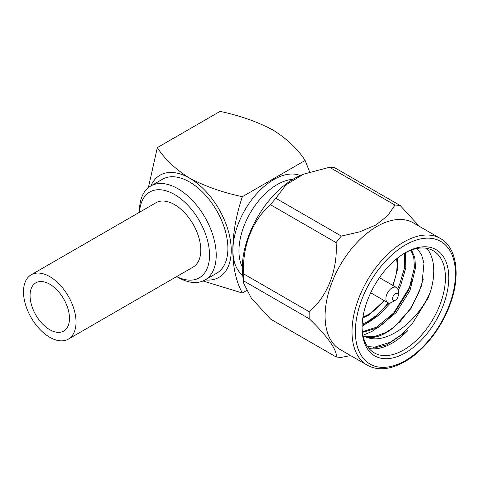 <?xml version="1.0" encoding="UTF-8"?>
<svg xmlns="http://www.w3.org/2000/svg" width="480" height="480" viewBox="0 0 480 480"><rect width="100%" height="100%" fill="white"/><g stroke="black" fill="none" stroke-linecap="round" stroke-linejoin="round"><path stroke-width="0.72" d="M49.764 337.284A37.146 21.444 -120 0 0 68.334 339.126A37.146 21.444 -120 0 0 68.334 296.232A37.146 21.444 -120 0 0 31.188 274.788A37.146 21.444 -120 0 0 25.494 304.554A37.146 21.444 -120 0 0 49.764 337.284M49.764 329.706A27.858 16.086 -120 0 0 63.69 331.086A27.858 16.086 -120 0 0 63.69 298.914A27.858 16.086 -120 0 0 35.832 282.828A27.858 16.086 -120 0 0 31.56 305.154A27.858 16.086 -120 0 0 49.764 329.706M68.334 339.126L193.092 267.096A37.146 21.444 -120 0 0 193.092 224.208A37.146 21.444 -120 0 0 155.946 202.758L31.188 274.788M373.614 347.442L390.354 342.204L401.328 334.71L411.972 324.162L428.01 298.176L430.464 291.66C418.926 320.13 387.3 345.234 367.074 337.416L363.18 336.36M411.558 249.984L414.756 257.556L415.608 267.444L410.058 290.352L396.222 312.528L377.616 327.9L362.454 332.364M405.588 252.624L405.78 267.918L400.788 285.006L398.184 290.556M390.444 302.862L379.746 314.496L368.346 322.554L362.1 325.296M423.3 278.946L418.746 292.824L410.616 308.19L399.564 322.314M412.554 279.024L409.476 287.478L393.444 313.464L382.794 324.012L371.82 331.506L362.94 335.262M388.35 302.88L375.876 316.632L362.064 326.424M367.074 337.416C375.546 338.466 384.606 334.968 394.266 326.922L385.722 332.58L374.022 336.708L363.114 336.072M410.964 250.2L413.79 257.76L414.42 267.474L408.9 289.686L395.064 311.862L376.452 327.234L362.37 331.638M404.664 253.122L404.502 267.984L399.63 284.334L397.614 288.72M388.698 302.964L378.252 314.13L367.188 321.882L362.154 324.192M394.266 326.922L411.144 308.298L421.848 285.096L423.966 263.376L421.584 254.778L417.09 248.466M367.482 346.5L376.674 347.346L386.85 344.844L407.658 330.708A58.968 34.044 120 0 1 369.006 348.474M362.052 326.814A58.968 34.044 120 0 0 374.262 352.86A58.968 34.044 120 0 0 403.746 349.938A58.968 34.044 120 0 0 442.266 297.972A58.968 34.044 120 0 0 433.23 250.722A58.968 34.044 120 0 0 422.76 247.962A58.968 34.044 120 0 0 404.568 253.176M430.464 291.66A58.968 34.044 120 0 0 426.804 248.358M350.586 355.566L341.322 357.396A83.424 48.162 120 0 1 336.078 356.928C337.962 351.144 327.48 336.186 309.246 318.75L243.75 280.938L243.81 283.614L251.322 298.104L270.582 319.11L336.078 356.928M329.49 167.274L303.624 174.15L286.05 184.782L275.826 198.264L341.322 236.076L359.778 231.816L375.852 225.024L387.594 215.76L394.992 205.092L329.49 167.274A83.424 48.162 -60 0 1 334.734 167.748L400.236 205.56L419.286 226.296M243.75 273.942L309.246 311.76C327.384 296.592 337.974 269.466 336.078 242.598L270.582 204.786C252.444 219.948 241.854 247.08 243.75 273.942A83.424 48.162 -60 0 0 243.75 280.938M341.322 236.076A83.424 48.162 120 0 0 336.078 242.598M270.582 204.786A83.424 48.162 -60 0 1 275.826 198.264M400.236 205.56A83.424 48.162 120 0 0 394.992 205.092M309.246 311.76A83.424 48.162 120 0 0 309.246 318.75M243.81 283.614L242.862 276.894A73.146 42.234 -60 0 1 301.74 174.906L303.624 174.15M292.896 179.358A54.18 31.284 120 0 0 277.272 184.53A54.18 31.284 120 0 0 242.286 267.006M300.216 175.548A57.75 33.342 120 0 0 273.738 179.58A57.75 33.342 120 0 0 236.67 228.366A57.75 33.342 120 0 0 242.652 275.256M440.316 238.44L413.388 222.894A73.146 42.234 120 0 0 376.812 226.518A73.146 42.234 120 0 0 329.028 290.976A73.146 42.234 120 0 0 340.242 349.59L367.17 365.136A73.146 42.234 -60 0 1 355.956 306.522A73.146 42.234 -60 0 1 403.746 242.064A73.146 42.234 -60 0 1 440.316 238.44C456.672 247.194 461.124 275.484 449.958 304.758C441.336 328.518 423.39 351.18 404.922 361.632C390.258 369.774 377.67 370.944 367.17 365.136M405.414 352.824A61.326 35.406 -60 0 1 362.046 327.786A61.326 35.406 -60 0 1 405.408 252.678A61.326 35.406 -60 0 1 448.776 277.716A61.326 35.406 -60 0 1 405.414 352.824M392.07 302.172L395.406 300.246A4.008 2.316 120 0 0 398.238 295.338A4.008 2.316 120 0 0 395.406 293.7A4.008 2.316 120 0 0 392.568 298.614A4.008 2.316 120 0 0 395.406 300.246L392.07 302.172A8.73 5.04 -60 0 1 387.702 302.604A8.73 5.04 -60 0 1 387.702 292.53A8.73 5.04 -60 0 1 396.432 287.49A8.73 5.04 -60 0 1 398.238 291.486L398.238 295.338M220.11 111.372C239.868 115.602 257.472 121.8 272.928 129.966C287.004 138.834 297.744 148.998 305.13 160.458L242.346 196.71C222.498 192.438 204.888 186.246 189.528 178.116C175.386 169.194 164.652 159.03 157.326 147.618L220.11 111.372M246.384 290.67L242.346 293.004L202.998 280.974M309.648 171.978L305.13 160.458M242.346 196.71C229.722 234.234 229.62 269.778 242.346 293.004M148.38 187.638L157.326 147.618M205.098 279.918A58.968 34.044 -120 0 0 230.466 240.738A58.968 34.044 -120 0 0 189.528 178.116A58.968 34.044 -120 0 0 150.852 185.952M204.978 279.984L216.654 273.246A54.252 31.32 -120 0 0 224.97 229.77A54.252 31.32 -120 0 0 189.528 181.968A54.252 31.32 -120 0 0 162.408 179.28L150.732 186.018A54.252 31.32 60 0 1 177.858 188.706A54.252 31.32 60 0 1 213.294 236.514A54.252 31.32 60 0 1 204.978 279.984A54.252 31.32 60 0 1 177.858 277.296A54.252 31.32 60 0 1 177.852 277.296L176.64 276.594L177.858 277.296M139.494 212.256L139.494 210.852A54.252 31.32 60 0 1 150.732 186.018M176.706 276.558A49.536 28.596 -120 0 0 209.538 254.304A49.536 28.596 -120 0 0 175.248 194.916A49.536 28.596 -120 0 0 139.56 212.22M405.414 360.552A70.788 40.872 120 0 0 448.758 248.826A70.788 40.872 120 0 0 362.064 298.878A70.788 40.872 120 0 0 405.414 360.552M362.976 316.944A40.098 23.154 120 0 0 368.718 314.31A40.098 23.154 120 0 0 383.922 300.426M392.652 285.306A40.098 23.154 120 0 0 396.486 258.906M362.814 317.952L368.232 315.39L384.312 300.648M393.042 285.534L397.398 269.826L397.278 258.264M396.432 287.49L379.422 277.668M387.702 302.604L370.698 292.788"/></g></svg>

